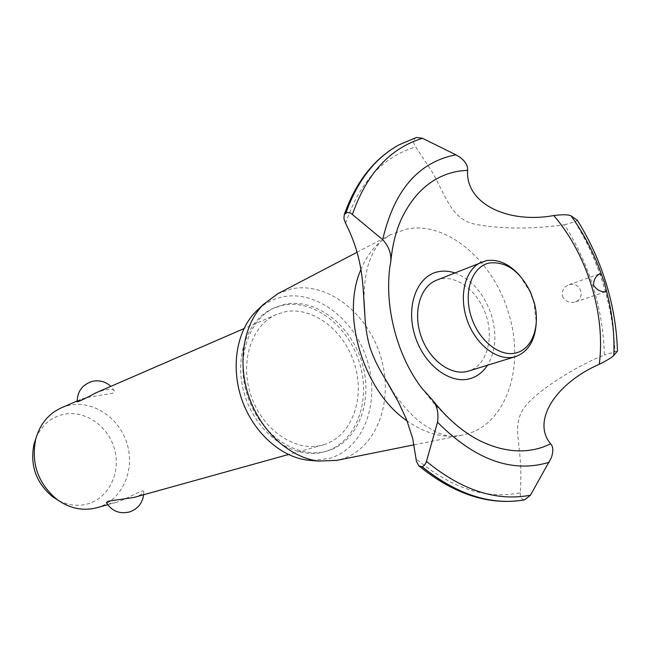 <?xml version="1.0" encoding="UTF-8"?>
<svg xmlns="http://www.w3.org/2000/svg" width="650" height="650" viewBox="0 0 650 650"><rect width="100%" height="100%" fill="white"/><g stroke="black" fill="none" stroke-linecap="round" stroke-linejoin="round"><path stroke-width="0.49" stroke-dasharray="3.25 2.44" d="M328.079 450.743L326.511 451.198C297.692 459.428 261.324 435.606 248.186 397.938C234.723 360.392 248.016 319.004 275.6 307.287L284.668 304.354C315.835 297.627 351.073 325.187 362.091 362.846C373.539 400.4 358.646 441.374 328.079 450.743M325.723 451.384L324.147 451.839C295.36 460.062 259.049 436.296 245.952 398.734C232.513 361.286 245.814 319.979 273.366 308.279L282.425 305.338C313.56 298.61 348.741 326.097 359.734 363.675C371.158 401.131 356.257 442.024 325.723 451.384M323.749 444.714C351.536 436.337 365.235 399.132 354.827 364.951C344.801 330.671 312.658 305.703 284.383 311.951L276.591 314.462C251.339 324.992 239.151 362.676 251.396 396.809C263.339 431.039 296.506 452.684 322.766 444.998L323.749 444.714M77.163 401.724L80.6 399.482L86.702 397.516L112.564 393.315L114.514 391.056C113.555 389.269 109.972 388.952 103.772 390.13L96.005 392.795M96.769 507.764L97.622 507.512C121.818 500.329 135.135 470.86 127.254 444.397C119.722 417.828 92.609 399.514 68.169 405.543L61.409 407.802M133.933 497.445L134.826 497.185C140.871 495.048 143.829 493.188 143.715 491.603C143.244 488.426 128.286 498.591 116.984 502.141L116.131 502.385C110.232 503.726 106.949 503.782 106.291 502.556M36.002 438.035C41.462 425.685 50.269 417.885 62.408 414.627C83.834 409.24 107.729 425.214 114.327 448.516C121.225 471.746 109.395 497.559 88.132 503.782C78.032 506.651 67.998 505.464 58.013 500.232M258.57 309.018C265.655 302.835 273.618 298.805 282.474 296.936C316.851 289.705 355.452 320.092 367.567 361.424C380.128 402.626 363.927 447.728 330.306 458.234L312.211 460.558M277.794 293.719L291.549 288.86C327.624 281.418 368.046 313.552 380.811 357.037C394.046 400.392 377.284 447.866 342.062 458.989L336.781 460.363M360.856 269.685C366.178 256.856 373.579 246.813 383.069 239.557L390.861 234.561L406.868 229.003C447.127 220.967 493.561 261.194 508.519 313.016C524.94 364.455 507.812 421.427 468.455 433.542L461.849 435.248L452.644 436.264C437.393 436.637 422.207 431.511 407.071 420.875M345.605 223.307C359.572 182.106 382.947 156.642 415.732 146.916L432.031 171.697C446.973 198.258 451.409 218.782 474.76 224.177C500.866 229.109 530.782 229.312 564.501 224.794C589.737 265.037 603.029 308.466 604.378 355.054C582.441 363.309 545.586 384.735 527.987 403.049C511.769 421.314 519.058 435.337 520.52 464.287C521.081 471.721 520.983 481.236 520.244 492.814C486.168 499.696 451.449 488.378 416.081 458.851M390.382 263.258L390.983 257.498C392.746 243.287 396.224 230.433 401.408 218.944M479.863 440.741C468.601 435.069 457.819 427.261 447.509 417.316L431.08 398.799M520.244 492.814C520.041 497.445 521.69 499.761 525.184 499.753L525.281 499.736M581.433 227.004C603.801 265.874 615.818 307.231 617.484 351.073L604.378 355.054M562.364 296.164C565.281 301.543 569.644 303.461 575.453 301.925C580.174 299.959 581.953 296.286 580.775 290.916C578.443 285.317 574.535 283.238 569.051 284.684C563.924 286.788 561.697 290.615 562.364 296.164M454.805 272.878C472.079 279.598 484.356 293.849 491.636 315.648C497.039 334.872 495.657 351.398 487.484 365.243M564.501 224.794L574.925 221.796L577.436 220.415M416.536 137.434L415.781 137.768C413.002 140.01 412.986 143.057 415.732 146.916M436.434 280.248L440.261 279.069C458.014 275.088 479.237 292.671 486.484 316.574C493.976 340.405 485.973 365.804 468.561 371.069M519.724 275.551L530.051 291.956L533.991 303.103L536.274 322.335M575.014 221.764C587.088 241.256 596.562 262.169 603.444 284.497C610.277 306.841 614.079 329.266 614.859 351.764M574.925 221.796C586.991 241.296 596.472 262.21 603.354 284.529C610.179 306.873 613.982 329.298 614.762 351.796M525.184 499.753L524.607 499.866M400.181 144.235L415.87 137.719M399.1 144.812L415.781 137.768M275.6 307.287L273.366 308.279M326.511 451.198L324.147 451.839M276.591 314.462L243.921 328.632M80.6 399.482L77.131 400.985M322.766 444.998L288.47 454.529M116.131 502.385L107.673 504.733M114.514 391.056L110.882 386.344M143.658 494.739L143.715 491.603M414.131 444.827L461.849 435.248M357.077 252.241L390.861 234.561M452.644 436.264C449.865 436.849 444.113 435.354 435.394 431.762L422.077 423.589C411.856 415.919 401.798 404.812 391.918 390.252M383.069 239.557C379.909 241.946 376.691 246.098 373.417 252.029L369.525 261.081C366.194 269.864 364.333 282.514 363.935 299.033M390.983 257.498L389.748 267.572M421.631 387.896L433.753 403.276L447.509 417.316M575.453 301.925L605.589 291.752M569.051 284.684L599.536 273.902M530.522 292.183L530.051 291.956M534.219 302.624L533.991 303.103M390.829 261.454L390.991 259.781"/><path stroke-width="0.97" d="M243.921 328.632L96.005 392.795C85.053 398.645 78.78 401.659 77.163 401.83L77.163 401.724M77.131 400.985L61.409 407.802C48.49 413.709 39.926 424.149 35.718 439.124C30.964 463.474 38.09 483.616 57.094 499.566C69.786 508.56 83.013 511.29 96.769 507.764L107.673 504.733M143.658 494.739C142.407 503.279 137.711 509.015 129.569 511.956C119.576 514.288 111.816 511.152 106.291 502.556L108.282 501.183L133.933 497.445L288.47 454.529M58.013 500.232L52.634 496.787C36.051 482.893 29.835 465.319 33.995 444.08L36.002 438.035M312.211 460.558L307.881 460.208C280.865 457.064 253.492 432.591 242.036 400.116C230.531 367.664 236.429 331.419 255.458 311.992L258.57 309.018M336.781 460.363L318.549 461.077C290.192 457.779 261.324 431.909 249.21 397.581C237.039 363.261 243.222 325 263.201 304.606L277.794 293.719M407.071 420.875C363.553 391.479 340.494 315.534 360.856 269.685M369.614 346.296C366.86 336.497 365.243 325.504 364.756 313.308C362.668 288.641 364.479 260.699 345.605 223.307L343.947 218.806L344.24 214.727L346.848 212.469L350.586 213.021L382.712 239.679C388.708 246.326 391.414 253.581 390.829 261.454L389.748 267.572C387.043 289.729 389.212 312.756 396.24 336.643C402.228 356.379 410.694 373.457 421.622 387.887L432.721 400.262C437.19 405.892 438.791 413.213 437.515 422.232L426.132 462.581L424.71 464.929L422.874 466.424L421.98 466.741L418.836 465.855L416.471 461.427L412.717 438.498L406.51 419.461L398.588 402.334L384.654 377.894C377.78 366.836 372.767 356.298 369.614 346.296M487.484 365.243C483.08 372.011 477.352 376.456 470.283 378.584C450.003 384.841 423.394 364.512 414.7 334.994C405.697 305.565 417.211 275.844 438.051 271.749C443.471 270.619 449.052 270.993 454.805 272.878M390.991 259.781C392.576 244.498 396.045 230.888 401.408 218.944C414.822 191.067 434.224 175.094 459.623 171.015L467.618 170.268C467.976 165.88 465.522 161.614 460.257 157.471L455.926 154.814L422.476 138.287L416.536 137.434L399.1 144.812C375.148 157.942 357.467 180.586 346.052 212.745M422.077 466.716C456.991 494.666 491.189 505.716 524.688 499.85L530.433 495.211L551.363 457.689C553.491 451.132 553.264 446.526 550.68 443.885L543.319 446.973C523.656 453.789 502.507 451.709 479.863 440.741C462.922 432.136 447.208 418.641 432.721 400.262M550.68 443.885C531.245 420.956 556.026 383.134 599.276 364.276C607.173 360.352 612.024 357.386 613.819 355.387L617.484 351.073M604.484 282.726L606.401 290.631L605.589 291.752C600.949 292.183 596.944 290.046 593.58 285.358C593.515 280.126 595.506 276.307 599.536 273.902L601.477 274.584L604.484 282.726M581.433 227.004L577.363 220.301L571.074 215.857C568.027 214.516 562.266 214.411 553.784 215.54C587.397 254.857 605.743 314.519 599.276 364.276M553.784 215.54C507.471 224.006 465.27 203.344 467.618 170.268M536.274 322.335C535.226 340.373 528.328 351.788 515.58 356.598L468.057 371.215C451.23 376.261 429.366 360.376 421.135 336.351C412.693 312.398 420.054 286.553 436.434 280.248L485.964 260.748C497.851 258.773 509.104 263.705 519.724 275.551M515.58 356.598L515.076 356.744C498.087 361.831 475.735 345.126 467.139 320.052C458.331 295.059 465.554 268.279 482.097 261.926M489.296 262.998C472.347 266.362 463.352 291.143 470.925 315.762C478.246 340.438 500.004 357.727 516.531 352.779C532.634 348.636 540.532 325.284 534.219 302.624L530.522 292.183C519.846 270.944 506.098 261.219 489.296 262.998M606.401 290.631C612.227 312.488 614.697 334.076 613.819 355.387M577.363 220.301C589.607 239.858 599.202 260.894 606.141 283.384C613.015 305.898 616.793 328.477 617.459 351.106M571.074 215.857C583.879 233.586 594.019 253.159 601.477 274.584M524.623 499.858L524.136 499.948C490.758 505.627 456.706 494.552 421.98 466.741M530.433 495.211C496.551 501.662 461.923 490.425 426.554 461.484M549.193 462.272C512.468 473.427 475.239 460.078 437.515 422.232M382.712 239.679C394.054 190.328 418.454 162.037 455.926 154.814M352.487 214.183C366.762 173.542 390.098 148.241 422.476 138.287M345.971 212.794C357.305 180.83 374.847 158.259 398.613 145.08L399.002 144.869M110.882 386.344C105.584 381.582 99.442 379.917 92.438 381.339C82.396 384.516 77.301 391.341 77.163 401.83M52.634 496.787L57.094 499.566M33.995 444.08L35.718 439.124M307.881 460.208L318.549 461.077M255.458 311.992L263.201 304.606M336.131 460.493L414.131 444.827M277.241 294.003L357.077 252.241M391.918 390.252L384.654 377.894M363.935 299.033L364.756 313.308M524.136 499.948C489.288 505.716 454.317 494.455 419.218 466.148M344.24 214.727C355.721 182.13 373.848 158.917 398.613 145.08"/></g></svg>
